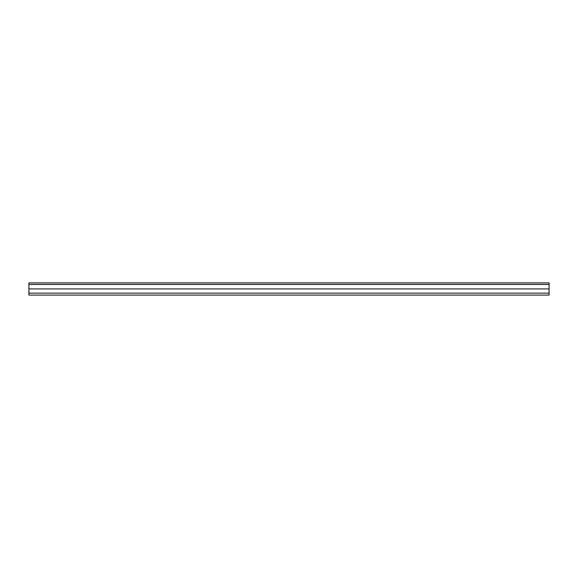 <?xml version="1.0" encoding="UTF-8"?>
<svg xmlns="http://www.w3.org/2000/svg" width="578" height="578" viewBox="0 0 578 578"><rect width="100%" height="100%" fill="white"/><g stroke="black" fill="none" stroke-linecap="round" stroke-linejoin="round"><path stroke-width="0.87" d="M28.9 295.098L549.1 295.098L549.1 282.902L28.9 282.902L28.9 295.098M28.9 293.147L549.1 293.147M28.9 288.921L549.1 288.921M28.9 284.477L549.1 284.477"/></g></svg>
